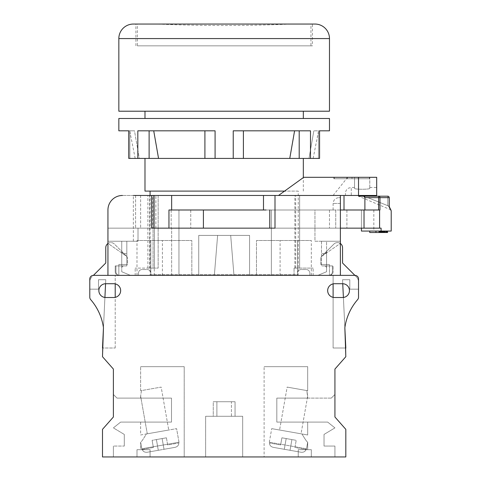 <?xml version="1.0" encoding="UTF-8"?>
<svg xmlns="http://www.w3.org/2000/svg" width="481" height="481" viewBox="0 0 481 481"><rect width="100%" height="100%" fill="white"/><g stroke="black" fill="none" stroke-linecap="round" stroke-linejoin="round"><path stroke-width="0.36" stroke-dasharray="2.4 1.8" d="M133.363 241.228L133.363 195.466L152.651 195.466L133.363 195.466L140.62 195.466L135.588 195.466L135.588 228.15L155.886 228.15L107.942 228.15L138.017 228.15L138.017 241.228L121.741 241.228L121.741 271.735L130.459 275.366L107.942 275.366L130.459 275.366L121.741 271.735L130.459 275.366L121.741 271.735L121.741 268.103A2.177 2.177 0 0 1 123.924 265.921A2.177 2.177 0 0 0 121.741 268.103L121.741 241.228L138.017 241.228L133.363 241.228L138.017 241.228L138.017 228.15L107.942 228.15L135.588 228.15L135.588 195.466L122.469 195.466A14.526 14.526 0 0 0 107.942 209.993L107.942 275.366L119.565 275.366L107.942 275.366L119.565 275.366L107.942 275.366L107.942 228.15L107.942 275.366L107.942 241.228L121.741 241.228L121.741 268.103L121.741 251.395A2.177 2.177 0 0 0 123.924 253.571A2.177 2.177 0 0 1 121.741 251.395A2.177 2.177 0 0 0 123.924 253.571L126.828 253.571L126.828 256.481L107.942 243.404L107.942 241.228L121.741 241.228L121.741 251.395A2.177 2.177 0 0 0 123.924 253.571L126.828 253.571L126.828 265.921L115.206 265.921L123.924 265.921A2.177 2.177 0 0 0 121.741 268.103A2.177 2.177 0 0 1 123.924 265.921L115.933 265.921L115.933 271.735A3.632 3.632 0 0 0 119.565 275.366A3.632 3.632 0 0 1 115.933 271.735L115.933 265.921L126.828 265.921L115.933 265.921L115.933 271.735A3.632 3.632 0 0 0 119.565 275.366A3.632 3.632 0 0 1 115.933 271.735L115.933 265.921L126.828 265.921L126.828 253.571L126.828 256.481L107.942 243.404L107.942 241.228L126.828 241.228L126.828 265.921L126.828 241.228L126.828 265.921L126.828 241.228L107.942 241.228L126.828 241.228L107.942 241.228L107.942 275.366L107.942 241.228L107.942 275.366L340.374 275.366L317.857 275.366L340.374 275.366L328.751 275.366L340.374 275.366L340.374 241.228L340.374 243.404L321.488 256.481L340.374 243.404L340.374 241.228L314.953 241.228L314.953 209.993L335.75 209.993L335.75 228.15L168.957 228.15L271.368 228.15L271.368 209.993L178.962 209.993L271.368 209.993L186.003 209.993L271.368 209.993L271.368 228.15L271.368 209.993L329.479 209.993L271.368 209.993L271.368 228.15L340.374 228.15L248.004 228.15M153.848 195.466L140.62 195.466L155.886 195.466L153.848 195.466L153.848 228.15L153.848 195.466M152.651 195.466L155.886 195.466L152.651 195.466L152.651 228.15L152.651 195.466M278.511 195.466L333.111 195.466L278.511 195.466L303.721 177.309L376.689 177.309L376.689 195.466L278.511 195.466M269.763 209.993L378.601 209.993L269.763 209.993L269.763 228.15L340.374 228.15L340.374 275.366L340.374 241.228L321.488 241.228L340.374 241.228L321.488 241.228L340.374 241.228L340.374 275.366L340.374 195.466L275 195.466L275 228.15L151.521 228.15L168.957 228.15L151.521 228.15L151.521 195.466L171.657 195.466L171.657 209.993L178.962 209.993L168.957 209.993L168.957 228.15L168.957 209.993L379.593 209.993L379.593 228.15L381.096 228.15L361.435 228.15L381.096 228.15L381.096 231.06L391.215 231.06M171.657 195.466L275 195.466M151.521 195.466L122.469 195.466A14.526 14.526 0 0 0 107.942 209.993L107.942 228.15M299.639 195.466L153.06 195.466L299.639 195.466L294.865 195.466L299.639 195.466L299.639 268.103L294.053 268.103L299.639 268.103L299.639 195.466M294.865 195.466L295.701 195.466L294.865 195.466L294.865 268.103L299.639 268.103L294.865 268.103L294.865 195.466M158.153 195.466L153.06 195.466L158.153 195.466L154.419 195.466L158.153 195.466L158.153 268.103L153.06 268.103L153.06 195.466L153.06 268.103L158.153 268.103L158.153 195.466M149.585 195.466L154.419 195.466L147.889 195.466L149.585 195.466L149.585 268.103L147.889 268.103L149.585 268.103L149.585 195.466M178.962 275.366L178.962 209.993L178.962 275.366L154.257 275.366L294.053 275.366L294.053 268.103L313.137 268.103L294.053 268.103L294.053 275.366L271.368 275.366L271.368 209.993L271.368 275.366L271.368 209.993L271.368 275.366L178.962 275.366M154.257 275.366L154.257 268.103L135.179 268.103L154.257 268.103L154.257 275.366L135.179 275.366L135.179 268.103L135.179 275.366L154.257 275.366M154.419 268.103L149.585 268.103L154.419 268.103L154.419 195.466L154.419 268.103M313.137 275.366L294.053 275.366L313.137 275.366L313.137 268.103L313.137 275.366M340.374 209.993L340.374 228.15L340.374 203.457L333.111 203.457L340.374 203.457L340.374 197.643L340.374 228.15L335.75 228.15L335.75 209.993L314.953 209.993L314.953 241.228L326.569 241.228L326.569 271.735L326.569 251.395A2.177 2.177 0 0 1 324.392 253.571A2.177 2.177 0 0 0 326.569 251.395A2.177 2.177 0 0 1 324.392 253.571A2.177 2.177 0 0 0 326.569 251.395L326.569 271.735L317.857 275.366L326.569 271.735L317.857 275.366L326.569 271.735L326.569 268.103A2.177 2.177 0 0 0 324.392 265.921L333.111 265.921L333.111 271.735A3.632 3.632 0 0 1 329.479 275.366L317.857 275.366L329.479 275.366A3.632 3.632 0 0 0 333.111 271.735L333.111 265.921L324.392 265.921A2.177 2.177 0 0 1 326.569 268.103L326.569 241.228L340.374 241.228L340.374 275.366L340.374 209.993L266.125 209.993M191.835 275.366L136.995 275.366L191.835 275.366L191.835 240.5L136.995 240.5L191.835 240.5L136.995 240.5L191.835 240.5L191.835 275.366M256.481 275.366L311.321 275.366L256.481 275.366L256.481 240.5L311.321 240.5L256.481 240.5L311.321 240.5L256.481 240.5L256.481 275.366M280.086 275.366L280.086 240.5L280.086 275.366M311.321 275.366L311.321 240.5L311.321 275.366M297.517 275.366L297.517 240.5L297.517 275.366L297.517 240.5L297.517 275.366L309.866 275.366L309.866 273.184A3.632 3.632 0 0 0 306.235 269.552L301.148 269.552A3.632 3.632 0 0 0 297.517 273.184L297.517 275.366L309.866 275.366L309.866 273.184A3.632 3.632 0 0 0 306.235 269.552L301.148 269.552A3.632 3.632 0 0 0 297.517 273.184L297.517 275.366L309.866 275.366L309.866 273.184A3.632 3.632 0 0 0 306.235 269.552L301.148 269.552A3.632 3.632 0 0 0 297.517 273.184L297.517 275.366L309.866 275.366L309.866 273.184A3.632 3.632 0 0 0 306.235 269.552L301.148 269.552A3.632 3.632 0 0 0 297.517 273.184L297.517 275.366M162.416 275.366L162.416 240.5L162.416 275.366M150.8 275.366L150.8 240.5L150.8 275.366L150.8 240.5L150.8 275.366L138.45 275.366L138.45 273.184A3.632 3.632 0 0 1 142.081 269.552L147.168 269.552A3.632 3.632 0 0 1 150.8 273.184L150.8 275.366L138.45 275.366L138.45 273.184A3.632 3.632 0 0 1 142.081 269.552L147.168 269.552A3.632 3.632 0 0 1 150.8 273.184L150.8 275.366L138.45 275.366L138.45 273.184A3.632 3.632 0 0 1 142.081 269.552L147.168 269.552A3.632 3.632 0 0 1 150.8 273.184L150.8 275.366L138.45 275.366L138.45 273.184A3.632 3.632 0 0 1 142.081 269.552L147.168 269.552A3.632 3.632 0 0 1 150.8 273.184L150.8 275.366M136.995 275.366L136.995 240.5L136.995 275.366M171.657 209.993L186.003 209.993L171.158 209.993L171.158 228.15L171.158 209.993L168.957 209.993L168.957 228.15M171.657 275.366L171.657 228.15L171.657 275.366M389.231 206.589L388.456 205.91L391.065 210.66A1.455 1.449 153.5 0 0 390.175 209.319L388.456 205.91L387.776 205.682L388.456 205.91L390.325 209.62L358.519 196.194L378.601 196.194L365.019 196.194C356.379 196.194 356.379 196.194 365.019 196.194L378.601 196.194L378.601 197.643L389.213 197.643A1.455 1.437 90 0 0 387.776 196.194L378.601 196.194A1.455 1.359 -90 0 1 379.954 197.643L379.954 209.993L378.601 209.993L379.954 209.993L379.593 209.993L379.593 228.15L340.374 228.15M190.747 209.993L190.747 228.15L190.747 209.993M203.409 209.993L248.004 209.993L203.409 209.993L203.409 228.15M115.206 271.735A3.632 3.632 0 0 0 118.837 275.366A3.632 3.632 0 0 1 115.206 271.735L115.206 265.921L115.206 271.735M123.924 253.571L126.828 253.571L123.924 253.571M332.383 271.735A3.632 3.632 0 0 1 328.751 275.366A3.632 3.632 0 0 0 332.383 271.735L332.383 265.921L321.488 265.921L332.383 265.921L332.383 271.735A3.632 3.632 0 0 1 328.751 275.366A3.632 3.632 0 0 0 332.383 271.735L332.383 265.921L324.392 265.921A2.177 2.177 0 0 1 326.569 268.103A2.177 2.177 0 0 0 324.392 265.921L332.383 265.921L332.383 271.735M321.488 241.228L321.488 265.921L321.488 241.228M340.374 197.643L338.919 197.643L340.374 197.643M324.392 253.571L321.488 253.571L324.392 253.571M107.942 209.993A14.526 14.526 0 0 1 122.469 195.466M263.492 195.466L263.492 209.993M198.737 235.413L198.737 275.366L198.737 235.413L249.579 235.413L198.737 235.413L249.579 235.413L249.579 275.366L249.579 235.413L198.737 235.413L198.737 275.366L198.737 235.413M249.579 235.413L249.579 275.366L249.579 235.413M379.593 209.993L379.593 228.15M361.435 228.15L361.435 209.993L344.005 209.993L373.833 209.993L361.435 209.993L361.435 231.06L361.435 209.993L361.435 231.06L387.584 231.06L378.866 231.06L387.584 231.06L378.866 231.06L387.584 231.06L380.91 231.06L382.575 231.06L381.096 231.06L381.096 232.509L387.584 232.509L378.866 232.509L387.584 232.509L378.866 232.509L384.06 232.509L381.096 232.509L381.096 231.06L381.096 232.509M361.435 231.06L373.833 231.06L361.435 231.06M364.893 209.993L364.814 197.114M363.804 196.194L364.592 196.657M367.869 197.643L387.776 205.682L367.869 197.643L389.231 197.643L387.776 197.643L387.776 205.682L387.776 197.643L367.869 197.643M387.776 196.194L387.776 197.643L387.776 196.194M385.546 231.06L382.575 231.06L387.584 231.06L383.874 231.06L386.658 231.06L385.546 231.06L385.546 232.509M369.733 231.06L369.733 232.509L375.962 232.509L375.962 231.06L375.962 232.509L375.962 231.06L375.962 232.509L369.733 232.509L382.497 232.509L382.497 231.06L369.733 231.06L382.497 231.06L369.733 231.06L382.497 231.06L382.497 232.509L378.866 232.509L378.866 231.06L387.584 231.06L378.866 231.06L378.866 232.509L387.584 232.509L384.06 232.509L387.584 232.509L387.584 231.06M386.099 231.06L386.099 232.509M384.8 231.06L384.8 232.509L384.8 231.06M384.247 231.06L384.247 232.509M383.507 231.06L383.507 232.509M382.948 231.06L382.948 232.509L382.948 231.06M382.762 231.06L382.762 232.509L382.762 231.06M387.397 231.06L387.397 232.509M386.844 231.06L386.844 232.509L386.844 231.06M381.277 232.509L380.164 232.509L381.277 232.509L381.277 231.06L381.277 232.509M379.978 232.509L379.978 231.06L379.978 232.509M383.874 231.06L383.874 232.509L383.874 231.06M384.06 231.06L384.06 232.509M384.433 231.06L384.433 232.509L384.433 231.06M384.986 231.06L384.986 232.509L384.986 231.06M386.471 231.06L386.471 232.509M386.658 231.06L386.658 232.509L386.658 231.06M381.836 231.06L381.836 232.509M380.91 231.06L380.91 232.509M380.164 231.06L380.164 232.509M379.425 231.06L379.425 232.509M379.052 231.06L379.052 232.509L379.052 231.06M378.866 231.06L378.866 232.509L378.866 231.06M380.537 231.06L380.537 232.509L380.537 231.06M385.912 231.06L385.912 232.509L385.912 231.06M386.285 231.06L386.285 232.509M385.359 231.06L385.359 232.509M383.688 231.06L383.688 232.509M383.321 231.06L383.321 232.509L383.321 231.06M382.575 231.06L382.575 232.509L382.575 231.06M379.611 231.06L379.611 232.509M380.724 231.06L380.724 232.509M381.649 231.06L381.649 232.509M382.209 231.06L382.209 232.509M387.031 231.06L387.031 232.509M382.497 232.509L375.962 232.509L382.497 232.509L382.497 231.06M375.962 231.06L375.962 232.509M351.268 195.466L376.689 195.466L376.689 187.476L376.689 195.466L351.268 195.466L351.268 187.476L351.268 195.466M345.454 195.466L345.454 193.29L345.454 195.466M354.533 188.36C354.1 189.544 370.226 189.544 369.787 188.36L369.787 187.476L369.787 188.36C370.226 189.544 354.1 189.544 354.533 188.36L354.533 177.309L354.533 188.36M369.787 177.309L354.533 177.309L369.787 177.309L369.787 188.36L369.787 177.309M357.804 177.309L369.426 177.309L346.909 177.309L357.804 177.309L357.804 178.764L369.426 178.764L333.832 178.764L369.426 178.764L346.909 178.764L357.804 178.764L357.804 177.309M334.385 177.309L369.426 177.309L333.832 177.309L334.385 177.309L334.385 178.764L351.996 178.764L333.832 178.764L334.385 178.764L334.385 177.309M369.426 177.309L369.426 178.764L351.996 178.764L369.426 178.764L369.426 177.309M347.318 178.764L346.909 178.764L347.318 178.764L347.318 177.309L347.318 178.764M351.996 177.309L351.996 178.764L351.996 177.309M102.495 347.997L103.463 327.723A54.473 54.473 0 0 0 90.675 299.609A3.632 3.632 0 0 1 89.785 297.228L89.785 278.998A3.632 3.632 0 0 1 93.416 275.366L91.913 276.87A7.263 7.263 0 0 0 89.785 282.004A7.263 7.263 0 0 1 91.913 276.87A7.263 7.263 0 0 0 89.785 282.004L89.785 289.165L89.785 282.004L89.785 289.165L98.503 289.165L89.785 289.165L98.503 289.165L98.503 279.72L98.503 289.165L98.503 279.72L105.766 279.72L98.503 279.72L105.766 279.72L102.495 347.997L102.495 356.716L102.495 347.997L105.766 279.72L102.495 347.997L115.206 347.997L102.495 347.997L115.206 347.997L102.495 347.997L115.206 347.997L102.495 347.997L115.206 347.997L102.495 347.997L104.912 297.462A6.902 6.902 0 0 0 105.766 297.517L113.75 297.517A6.902 6.902 0 0 0 115.206 283.874L115.206 275.366L115.206 283.874A6.902 6.902 0 0 0 113.75 283.718L105.766 283.718A6.902 6.902 0 0 0 98.864 290.62A6.902 6.902 0 0 0 105.766 297.517L113.75 297.517A6.902 6.902 0 0 0 115.206 297.366L115.206 283.874A6.902 6.902 0 0 0 113.75 283.718L105.766 283.718A6.902 6.902 0 0 0 98.864 290.62A6.902 6.902 0 0 0 105.766 297.517L113.75 297.517A6.902 6.902 0 0 0 120.653 290.62A6.902 6.902 0 0 0 113.75 283.718L105.766 283.718A6.902 6.902 0 0 0 105.573 283.718L105.766 279.72L98.503 279.72L98.503 289.165L89.785 289.165L89.785 282.004A7.263 7.263 0 0 1 91.913 276.87L105.766 263.017L105.766 247.691A5.087 5.087 0 0 1 114.442 244.095L126.491 256.145A3.632 3.632 0 0 1 127.555 258.712L127.555 264.472L118.837 264.472L118.837 275.366L115.206 275.366L118.837 275.366L118.837 264.472L118.837 275.366L115.206 275.366L333.111 275.366L329.479 275.366L333.111 275.366L333.111 347.997L345.821 347.997L342.55 279.72L349.813 279.72L349.813 289.165L358.531 289.165L358.531 282.004A7.263 7.263 0 0 0 356.403 276.87L342.55 263.017L342.55 247.691A5.087 5.087 0 0 0 333.874 244.095L321.825 256.145A3.632 3.632 0 0 0 320.761 258.712L320.761 264.472L329.479 264.472L329.479 275.366L329.479 264.472L329.479 275.366L333.111 275.366L333.111 347.997L345.821 347.997L345.821 356.716L334.926 369.065L334.926 417.003L345.821 429.347L345.821 456.95L102.495 456.95L102.495 429.347L113.39 417.003L113.39 369.065L102.495 356.716L103.463 327.723A54.473 54.473 0 0 0 90.675 299.609A3.632 3.632 0 0 1 89.785 297.228L89.785 278.998A3.632 3.632 0 0 1 93.416 275.366L118.837 275.366L118.837 264.472L127.555 264.472L118.837 264.472L127.555 264.472L127.555 258.712A3.632 3.632 0 0 0 126.491 256.145A3.632 3.632 0 0 1 127.555 258.712A3.632 3.632 0 0 0 126.491 256.145L114.442 244.095A5.087 5.087 0 0 0 107.942 243.518M115.206 347.997L115.206 275.366L115.206 347.997M113.39 369.065L102.495 356.716L113.39 369.065L113.39 417.003L102.495 429.347L113.39 417.003L102.495 429.347L113.39 417.003L102.495 429.347L102.495 456.95L102.495 429.347L102.495 456.95L102.495 429.347L102.495 456.95L345.821 456.95L345.821 429.347L345.821 456.95L345.821 429.347L345.821 456.95L345.821 429.347L334.926 417.003L345.821 429.347L334.926 417.003L345.821 429.347L334.926 417.003L334.926 369.065L345.821 356.716L344.847 327.723A54.473 54.473 0 0 1 357.642 299.609A3.632 3.632 0 0 0 358.531 297.228L358.531 278.998A3.632 3.632 0 0 0 354.9 275.366L333.111 275.366L333.111 283.874A6.902 6.902 0 0 1 334.56 283.718L342.55 283.718A6.902 6.902 0 0 1 349.453 290.62A6.902 6.902 0 0 1 342.55 297.517L334.56 297.517A6.902 6.902 0 0 1 333.111 297.366L333.111 347.997L345.821 347.997L343.398 297.462A6.902 6.902 0 0 1 342.55 297.517L334.56 297.517A6.902 6.902 0 0 1 327.663 290.62A6.902 6.902 0 0 1 334.56 283.718L342.55 283.718A6.902 6.902 0 0 1 349.453 290.62A6.902 6.902 0 0 1 342.55 297.517L334.56 297.517A6.902 6.902 0 0 1 333.111 283.874A6.902 6.902 0 0 1 334.56 283.718L342.55 283.718A6.902 6.902 0 0 1 342.743 283.718L342.55 279.72L349.813 279.72L349.813 289.165L358.531 289.165L358.531 282.004A7.263 7.263 0 0 0 356.403 276.87L354.9 275.366L333.111 275.366L333.111 347.997L345.821 347.997L344.847 327.723A54.473 54.473 0 0 1 357.642 299.609A3.632 3.632 0 0 0 358.531 297.228L358.531 278.998A3.632 3.632 0 0 0 354.9 275.366L93.416 275.366L333.111 275.366L329.479 275.366L329.479 264.472L320.761 264.472L329.479 264.472L320.761 264.472L320.761 258.712A3.632 3.632 0 0 1 321.825 256.145A3.632 3.632 0 0 0 320.761 258.712A3.632 3.632 0 0 1 321.825 256.145L333.874 244.095A5.087 5.087 0 0 1 340.374 243.518M233.964 275.366L214.352 275.366L217.622 235.413L230.694 235.413L233.964 275.366L214.352 275.366L217.622 235.413L230.694 235.413L233.964 275.366L230.694 235.413L217.622 235.413L214.352 275.366L233.964 275.366L230.694 235.413L217.622 235.413L214.352 275.366L233.964 275.366M113.39 417.003L102.495 429.347L102.495 456.95L113.39 456.95L113.39 446.055L124.284 446.055L113.39 446.055L124.284 446.055L124.284 434.433L124.284 446.055L124.284 434.433L113.39 427.898L124.284 434.433L113.39 427.898L120.653 422.084L113.39 427.898L120.653 422.084L171.495 422.084L120.653 422.084L171.495 422.084L140.626 422.084L140.626 434.98L146.35 433.97C143.001 439.598 141.095 442.316 140.626 442.123C141.095 442.31 143.001 439.592 146.35 433.97L140.626 434.98L140.626 422.084L171.495 422.084L171.495 398.118L171.495 422.084L171.495 398.118L171.495 422.084L140.626 422.084L171.495 422.084L171.495 398.118L171.495 422.084L171.495 398.118L117.021 398.118L171.495 398.118L117.021 398.118L113.39 394.486L117.021 398.118L113.39 394.486L113.39 417.003L113.39 394.486L113.39 417.003L113.39 394.486L117.021 398.118L171.495 398.118L171.495 422.084L120.653 422.084L113.39 427.898L124.284 434.433L124.284 446.055L113.39 446.055L113.39 456.95L102.495 456.95L113.39 456.95L113.39 446.055L113.39 456.95L102.495 456.95L345.821 456.95L334.926 456.95L345.821 456.95L334.926 456.95L334.926 446.055L334.926 456.95L334.926 446.055L334.926 456.95L345.821 456.95L345.821 429.347L334.926 417.003L334.926 394.486L331.295 398.118L276.815 398.118L276.815 422.084L327.663 422.084L334.926 427.898L324.032 434.433L324.032 446.055L334.926 446.055L324.032 446.055L334.926 446.055L324.032 446.055L324.032 434.433L324.032 446.055L324.032 434.433L334.926 427.898L324.032 434.433L334.926 427.898L327.663 422.084L334.926 427.898L327.663 422.084L276.815 422.084L307.684 422.084L276.815 422.084L276.815 398.118L276.815 422.084L276.815 398.118L307.684 398.118L306.854 390.578L307.684 396.116L306.854 390.578L287.151 387.103L279.581 430.02L287.151 387.103L307.684 390.722L307.684 366.666L264.105 366.666L307.684 366.666L264.105 366.666L307.684 366.666L307.684 390.722L306.854 390.578L307.684 390.722L306.854 390.578L307.684 396.116L301.04 433.808L279.581 430.02L301.04 433.808L279.581 430.02L301.04 433.808L307.684 396.116L307.684 398.118L276.815 398.118L276.815 422.084L327.663 422.084L276.815 422.084L307.684 422.084L276.815 422.084L276.815 398.118L307.684 398.118L276.815 398.118L276.815 422.084L276.815 398.118L331.295 398.118L276.815 398.118L331.295 398.118L334.926 394.486L331.295 398.118L334.926 394.486L334.926 417.003M150.072 456.95L184.211 456.95L136.995 456.95L150.072 456.95L150.072 449.687L150.072 456.95L150.072 449.687L136.995 449.687L150.072 449.687L150.072 456.95L136.995 456.95L136.995 449.687L150.072 449.687L140.626 449.687L140.626 442.123C141.095 442.31 143.001 439.592 146.35 433.97L176.599 428.637L178.998 442.225A4.359 4.359 80 0 1 179.064 442.953L178.842 442.989C178.776 445.214 177.555 446.663 175.174 447.324C177.561 446.651 178.782 445.208 178.842 442.989L179.064 442.953A4.359 4.359 80 0 0 178.998 442.225L176.599 428.637L146.35 433.97C143.007 439.592 141.095 442.31 140.626 442.123L141.805 448.785A4.359 4.359 -100 0 0 141.991 449.488L142.208 449.452C143.031 451.521 144.679 452.459 147.138 452.266L175.174 447.324L164.021 449.29L162.127 438.564L166.42 437.806L156.403 439.574L158.297 450.3L147.138 452.266C144.667 452.453 143.025 451.515 142.208 449.452L141.991 449.488A4.359 4.359 -100 0 1 141.805 448.785L140.626 442.123L140.626 449.687L150.072 449.687L136.995 449.687L136.995 456.95L184.211 456.95L184.211 366.666L140.626 366.666L184.211 366.666L140.626 366.666L184.211 366.666L184.211 456.95L150.072 456.95L150.072 449.687L150.072 456.95M311.321 456.95L298.244 456.95L311.321 456.95L311.321 449.687L298.244 449.687L307.684 449.687L307.684 442.123C307.221 442.31 305.309 439.592 301.966 433.97C305.309 439.592 307.215 442.31 307.684 442.123C307.221 442.31 305.309 439.592 301.966 433.97L271.711 428.637L301.966 433.97C305.315 439.598 307.221 442.316 307.684 442.123L306.511 448.785A4.359 4.359 100 0 1 306.325 449.488L306.102 449.452C305.273 451.521 303.631 452.459 301.172 452.266C303.643 452.453 305.285 451.515 306.102 449.452C305.279 451.521 303.637 452.459 301.172 452.266L273.142 447.324L301.172 452.266L273.142 447.324L284.295 449.29L286.189 438.564L281.896 437.806L286.189 438.564L284.295 449.29L290.019 450.3L291.913 439.574L296.2 440.331L286.189 438.564L291.913 439.574L290.019 450.3L301.172 452.266C303.649 452.453 305.291 451.515 306.102 449.452L294.943 447.48L296.2 440.331L291.913 439.574L290.019 450.3L291.913 439.574L281.896 437.806L296.2 440.331L294.943 447.48L306.325 449.488A4.359 4.359 100 0 0 306.511 448.785L307.684 442.123L307.684 449.687L298.244 449.687L311.321 449.687L298.244 449.687L298.244 456.95L264.105 456.95L298.244 456.95L298.244 449.687L311.321 449.687L311.321 456.95L298.244 456.95L298.244 449.687L298.244 456.95L298.244 449.687L307.684 449.687L298.244 449.687L298.244 456.95L264.105 456.95L264.105 366.666L264.105 456.95L311.321 456.95L311.321 449.687L311.321 456.95M242.677 456.95L205.634 456.95L242.677 456.95L242.677 416.275L205.634 416.275L242.677 416.275L205.634 416.275L242.677 416.275L242.677 456.95L205.634 456.95L205.634 416.275L205.634 456.95L242.677 456.95L242.677 416.275L242.677 456.95M140.626 390.722L140.626 366.666L140.626 390.722L141.462 390.578L140.626 390.722L141.462 390.578L140.626 396.116L141.462 390.578L161.165 387.103L168.735 430.02L161.165 387.103L141.462 390.578L140.626 396.116L141.462 390.578L161.165 387.103L140.626 390.722M140.626 398.118L140.626 396.116L147.276 433.808L168.735 430.02L147.276 433.808L168.735 430.02L147.276 433.808L140.626 396.116L140.626 398.118M167.677 444.961L166.42 437.806L162.127 438.564L164.021 449.29L162.127 438.564L166.42 437.806L167.677 444.961L178.842 442.989C178.77 445.22 177.549 446.669 175.174 447.324L147.138 452.266C144.673 452.453 143.031 451.515 142.208 449.452L153.373 447.48L152.11 440.331L162.127 438.564L164.021 449.29L158.297 450.3L164.021 449.29L162.127 438.564L152.11 440.331L156.403 439.574L152.11 440.331L153.373 447.48L142.208 449.452C143.037 451.521 144.685 452.459 147.138 452.266L175.174 447.324L164.021 449.29L162.127 438.564L156.403 439.574L158.297 450.3L147.138 452.266L175.174 447.324L158.297 450.3L156.403 439.574L158.297 450.3L156.403 439.574L158.297 450.3L147.138 452.266L158.297 450.3L156.403 439.574L158.297 450.3L164.021 449.29L162.127 438.564L164.021 449.29L175.174 447.324C177.555 446.657 178.776 445.214 178.842 442.989L167.677 444.961L166.42 437.806L167.677 444.961M307.684 434.98L307.684 422.084L307.684 434.98L301.966 433.97L307.684 434.98M269.318 442.225L271.711 428.637L269.318 442.225A4.359 4.359 -80 0 0 269.252 442.953L269.474 442.989C269.54 445.22 270.767 446.669 273.142 447.324C270.761 446.657 269.534 445.214 269.474 442.989L269.252 442.953A4.359 4.359 -80 0 1 269.318 442.225L306.511 448.785L269.318 442.225M280.633 444.961L281.896 437.806L280.633 444.961L269.474 442.989L280.633 444.961L281.896 437.806L280.633 444.961M290.019 450.3L284.295 449.29L286.189 438.564L284.295 449.29L286.189 438.564L284.295 449.29L286.189 438.564L284.295 449.29L301.172 452.266L290.019 450.3L291.913 439.574L290.019 450.3L273.142 447.324C270.755 446.651 269.534 445.208 269.474 442.989C269.54 445.214 270.761 446.663 273.142 447.324L301.172 452.266L290.019 450.3L291.913 439.574L290.019 450.3M213.263 416.275L235.053 416.275L213.263 416.275L213.263 401.749L235.053 401.749L213.263 401.749L235.053 401.749L213.263 401.749L213.263 416.275L235.053 416.275L235.053 401.749L235.053 416.275L213.263 416.275M231.421 416.275L216.895 416.275L231.421 416.275L231.421 401.749L216.895 401.749L231.421 401.749L216.895 401.749L231.421 401.749L231.421 416.275L216.895 416.275L216.895 401.749L216.895 416.275L231.421 416.275M333.111 283.874L333.111 347.997L333.111 283.874M358.531 278.998A3.632 3.632 0 0 0 354.9 275.366L342.55 263.017L342.55 247.691A5.087 5.087 0 0 0 333.874 244.095A5.087 5.087 0 0 1 342.55 247.691M357.642 299.609A3.632 3.632 0 0 0 358.531 297.228M345.821 347.997L333.111 347.997L333.111 275.366L333.111 347.997L345.821 347.997L342.55 279.72L349.813 279.72L349.813 289.165L358.531 289.165L358.531 282.004A7.263 7.263 0 0 0 356.403 276.87A7.263 7.263 0 0 1 358.531 282.004L358.531 289.165L349.813 289.165L349.813 279.72L342.55 279.72L345.821 347.997L333.111 347.997L345.821 347.997L345.821 356.716L334.926 369.065M105.766 247.691A5.087 5.087 0 0 1 114.442 244.095A5.087 5.087 0 0 0 105.766 247.691L105.766 263.017L93.416 275.366A3.632 3.632 0 0 0 89.785 278.998M298.244 456.95L298.244 449.687L298.244 456.95M301.966 433.97L271.711 428.637L301.966 433.97M294.943 447.48L296.2 440.331L294.943 447.48M306.854 390.578L287.151 387.103L306.854 390.578M146.35 433.97L176.599 428.637L146.35 433.97M153.373 447.48L152.11 440.331L153.373 447.48M136.995 456.95L136.995 449.687L136.995 456.95M90.675 299.609A3.632 3.632 0 0 1 89.785 297.228M205.634 456.95L205.634 416.275L205.634 456.95M150.072 274.639L298.244 274.639L150.072 274.639L150.072 195.466M298.244 191.107L150.072 191.107L298.244 191.107L298.244 274.639M285.203 191.107L144.985 191.107M303.331 191.107L303.331 177.627M303.331 158.423L144.985 158.423L303.331 158.423M303.331 111.213L144.985 111.213L303.331 111.213M303.331 118.476L144.985 118.476L303.331 118.476M139.304 158.423L129.864 158.423L139.304 158.423L134.476 130.82L129.732 130.82L134.476 130.82L129.864 130.82L134.476 130.82L139.304 158.423M128.746 130.82L129.864 130.82L128.746 130.82L128.746 158.423L319.564 158.423L318.446 158.423L319.564 158.423L319.564 130.82L313.84 130.82L319.564 130.82M309.012 158.423L318.446 158.423L309.012 158.423L313.137 158.423L309.012 158.423L313.84 130.82L309.012 158.423M329.479 118.476L118.837 118.476M233.237 158.423L233.237 130.82L310.485 130.82L299.2 130.82L310.485 130.82L310.485 158.423M137.825 158.423L137.825 130.82L215.079 130.82L204.912 130.82L215.079 130.82L215.079 158.423M299.2 130.82L243.404 130.82L299.2 130.82L299.2 158.423M149.116 130.82L153.722 130.82L149.116 130.82L149.116 158.423M204.912 130.82L153.722 130.82L204.912 130.82L204.912 158.423M243.404 130.82L243.404 158.423M294.588 130.82L289.766 158.423M158.55 158.423L153.722 130.82M318.446 130.82L318.446 158.423L318.446 130.82M129.864 130.82L129.864 158.423L129.864 130.82M329.479 111.213L118.837 111.213M314.953 24.05L133.363 24.05M312.409 24.05L135.907 24.05L312.409 24.05L312.409 45.839L135.907 45.839L135.907 24.05M310.954 24.05L137.362 24.05L310.954 24.05L310.954 45.839L137.362 45.839L137.362 24.05M291.342 24.05L156.968 24.05L291.342 24.05A1554.418 1554.418 0 0 1 156.968 24.05M310.954 45.839L137.362 45.839M312.409 45.839L135.907 45.839M140.62 195.466L140.62 228.15L140.62 195.466M364.027 209.993L364.027 228.15M389.231 206.764L389.213 197.643L389.213 206.926M378.601 209.993L378.601 197.643L364.893 197.643M346.909 209.993L346.909 228.15L346.909 209.993M329.479 209.993L329.479 228.15L329.479 209.993M358.531 195.466L358.531 177.309M141.805 448.785L178.998 442.225L141.805 448.785M329.479 38.576L118.837 38.576M147.889 268.103L147.889 195.466M295.701 268.103L295.701 195.466M333.111 209.993L333.111 203.457C333.453 199.928 335.389 197.992 338.919 197.643M155.886 228.15L155.886 195.466L155.886 228.15M373.833 209.993L373.833 231.06M391.065 210.305L390.325 209.62M354.533 187.476L351.268 187.476L348.713 188.071C346.633 189.189 345.55 190.927 345.454 193.29M369.787 187.476L376.689 187.476M333.111 195.466L347.637 177.309M346.909 178.764L346.909 177.309L346.909 178.764M333.832 178.764L333.832 177.309L333.832 178.764M313.137 158.423L318.584 130.82M135.179 158.423L129.732 130.82"/><path stroke-width="0.72" d="M303.331 158.423L303.331 177.627L303.721 177.309L278.511 195.466L340.374 195.466L133.363 195.466M122.469 195.466A14.526 14.526 0 0 0 107.942 209.993L107.942 275.366L340.374 275.366L340.374 195.466L376.689 195.466L376.689 177.309L303.721 177.309M266.125 209.993L168.957 209.993L168.957 228.15M364.893 209.993L364.893 197.643L363.804 196.194L387.776 196.194A1.455 1.437 90 0 1 389.213 197.643L379.954 197.643L379.954 209.993L340.374 209.993M248.004 228.15L269.763 228.15L269.763 209.993M151.521 195.466L151.521 228.15L275 228.15L275 195.466M107.942 209.993L107.942 228.15M171.657 195.466L171.657 209.993M391.065 210.305L389.153 206.439L391.215 210.955L391.215 231.06L381.096 231.06L381.096 228.15L340.374 228.15M389.213 206.602L391.167 210.864M361.435 228.15L361.435 231.06L381.096 231.06M358.519 196.194L363.804 196.194M364.592 196.657L364.814 197.114M365.019 196.194C356.379 196.194 356.379 196.194 365.019 196.194M389.231 206.764L389.213 197.643A1.455 1.455 0 0 0 387.776 196.194A1.455 1.455 0 0 1 389.231 197.643L389.213 206.926M379.954 197.643A1.455 1.359 -90 0 0 378.601 196.194L378.601 197.643L379.954 197.643M387.584 231.06L387.584 232.509L369.733 232.509L369.733 231.06M375.962 231.06L375.962 232.509M382.497 231.06L382.497 232.509M379.593 209.993L379.593 228.15M263.492 195.466L263.492 209.993M334.926 369.065L334.926 417.003L334.926 369.065L345.821 356.716L344.847 327.723A54.473 54.473 0 0 1 357.642 299.609A3.632 3.632 0 0 0 358.531 297.228L358.531 278.998A3.632 3.632 0 0 0 354.9 275.366L93.416 275.366L105.766 263.017L105.766 247.691A5.087 5.087 0 0 1 107.942 243.518M334.926 417.003L345.821 429.347L345.821 456.95L102.495 456.95L102.495 429.347L113.39 417.003L113.39 369.065L102.495 356.716L103.463 327.723A54.473 54.473 0 0 0 90.675 299.609A3.632 3.632 0 0 1 89.785 297.228L89.785 278.998A3.632 3.632 0 0 1 93.416 275.366L105.766 263.017L105.766 247.691M105.766 283.718A6.902 6.902 0 0 0 98.864 290.62A6.902 6.902 0 0 0 105.766 297.517L113.75 297.517A6.902 6.902 0 0 0 120.653 290.62A6.902 6.902 0 0 0 113.75 283.718L105.766 283.718M342.55 283.718A6.902 6.902 0 0 1 349.453 290.62A6.902 6.902 0 0 1 342.55 297.517L334.56 297.517A6.902 6.902 0 0 1 327.663 290.62A6.902 6.902 0 0 1 334.56 283.718L342.55 283.718M115.206 297.366A6.902 6.902 0 0 0 115.206 283.874L115.206 297.366M333.111 297.366L333.111 283.874A6.902 6.902 0 0 0 333.111 297.366M345.821 347.997L344.847 327.723A54.473 54.473 0 0 1 357.642 299.609M343.398 297.462L342.743 283.718A6.902 6.902 0 0 1 349.44 290.29A6.902 6.902 0 0 1 343.398 297.462M342.55 247.691L342.55 263.017L354.9 275.366L342.55 263.017L342.55 247.691A5.087 5.087 0 0 0 340.374 243.518M113.39 417.003L113.39 369.065M102.495 347.997L103.463 327.723A54.473 54.473 0 0 0 90.675 299.609M104.912 297.462L105.573 283.718A6.902 6.902 0 0 0 98.87 290.29A6.902 6.902 0 0 0 104.912 297.462M358.531 297.228L358.531 278.998M89.785 297.228L89.785 278.998M150.072 195.466L150.072 191.107M285.203 191.107L144.985 191.107L144.985 158.423M144.985 118.476L144.985 111.213M303.331 118.476L303.331 111.213M137.825 158.423L128.746 158.423L128.746 130.82L118.837 130.82L118.837 118.476L329.479 118.476L329.479 130.82L319.564 130.82L319.564 158.423L137.825 158.423L137.825 130.82L215.079 130.82L215.079 158.423M310.485 158.423L310.485 130.82L233.237 130.82L233.237 158.423M329.479 130.82L319.564 130.82M128.746 130.82L118.837 130.82M299.2 130.82L299.2 158.423M149.116 130.82L149.116 158.423M153.722 130.82L158.55 158.423M289.766 158.423L294.588 130.82M243.404 130.82L243.404 158.423M204.912 130.82L204.912 158.423M329.479 38.576L329.479 111.213L118.837 111.213L118.837 38.576A14.526 14.526 0 0 1 133.363 24.05L314.953 24.05A14.526 14.526 0 0 1 329.479 38.576L118.837 38.576M203.409 209.993L203.409 228.15M364.027 209.993L364.027 228.15M364.893 197.643L378.601 197.643L378.601 209.993M358.531 195.466L358.531 177.309M344.005 209.993L344.005 196.194"/></g></svg>
